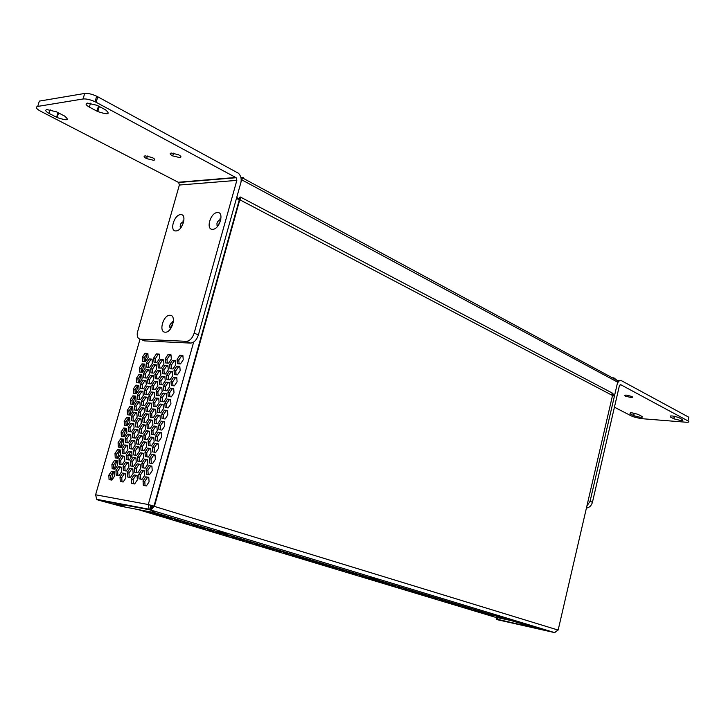 <?xml version="1.0" encoding="UTF-8"?>
<svg xmlns="http://www.w3.org/2000/svg" width="726" height="726" viewBox="0 0 726 726"><rect width="100%" height="100%" fill="white"/><g stroke="black" fill="none" stroke-linecap="round" stroke-linejoin="round"><path stroke-width="1.09" d="M239.598 197.345L239.38 198.134M230.868 231.821L230.523 231.285M225.949 249.472L225.614 248.936M221.013 267.186L220.677 266.66M235.759 214.243L235.424 213.707M181.073 226.866L181.055 227.519M131.932 456.182L130.126 454.739L128.684 454.612M127.204 463.106L128.72 463.469M496.266 615.793L495.604 615.657M317.326 562.813L311.98 561.198L317.416 562.468M452.171 602.716L455.03 603.578M485.894 612.916L488.607 613.733M491.302 614.858L487.137 613.597L494.034 615.376M480.394 611.256L483.135 612.082M463.615 606.174L466.419 607.027M469.259 607.88L472.036 608.724M172.08 517.956L167.488 516.948L169.294 517.656L176.291 519.235M457.915 604.449L460.756 605.312M440.537 599.186L443.441 600.066M446.381 600.956L449.267 601.836M474.849 609.577L477.608 610.412M434.638 597.407L437.569 598.297M416.624 591.953L419.637 592.87M422.686 593.786L425.672 594.694M352.881 572.669L356.185 573.667M410.508 590.102L413.557 591.028M391.831 584.457L394.962 585.401M398.111 586.354L401.215 587.289M428.685 595.601L431.652 596.5M385.488 582.533L388.646 583.486M366.104 576.671L369.352 577.651M372.629 578.64L369.262 578.096L375.841 579.62M496.684 616.483L499.424 617.009M359.524 574.674L356.185 574.139L362.8 575.673M339.396 568.585L336.111 568.077L342.772 569.611M346.175 570.636L342.863 570.119L349.515 571.643M379.09 580.6L382.275 581.562M332.562 566.516L329.286 566.008L335.966 567.55M311.645 560.191L308.432 559.71L315.157 561.252M318.687 562.323L315.447 561.833L322.153 563.367M237.293 537.694L234.289 537.294L241.159 538.864M304.539 558.04L301.335 557.568L308.078 559.111M282.795 551.461L279.655 551.007L286.434 552.559M290.11 553.675L286.951 553.212L293.721 554.764M325.656 564.429L322.398 563.93L329.096 565.472M275.399 549.219L272.277 548.783L279.083 550.335M252.766 542.376L249.717 541.959L256.559 543.52M260.389 544.682L257.313 544.255L264.146 545.816M245.07 540.044L242.039 539.645L248.9 541.206M221.494 532.911L218.544 532.539L225.45 534.109M229.434 535.316L226.458 534.935L233.345 536.496M267.93 546.959L264.836 546.533L271.651 548.085M213.471 530.488L210.549 530.125L217.464 531.695M188.896 523.047L184.322 522.039L186.056 522.72L193.025 524.299M197.173 525.551L192.599 524.544L194.305 525.216L201.256 526.786M466.391 607.825L462.09 606.528L466.464 607.535M180.538 520.515L175.946 519.507L177.725 520.197L184.703 521.776M150.954 512.002L159.194 514.062M155.219 512.846L154.62 512.683M163.531 515.378L158.93 514.362L160.782 515.079L167.788 516.658M205.367 528.029L200.803 527.022L202.472 527.684L209.406 529.254M493.653 616.056L489.533 614.813L493.725 615.784M477.436 611.156L473.207 609.885L477.508 610.875M482.89 612.808L478.697 611.537L482.953 612.526M297.361 555.871L294.184 555.399L300.936 556.951M471.936 609.495L467.671 608.216L472.009 609.214M455.157 604.431L450.782 603.106L455.229 604.141M460.801 606.137L456.463 604.822L460.865 605.847M488.299 614.441L484.142 613.18L488.362 614.16M449.467 602.716L445.047 601.382L449.53 602.417M432.088 597.462L427.56 596.1L432.161 597.162M437.932 599.231L433.44 597.87L438.005 598.932M370.687 578.921L365.732 577.424L370.768 578.604M426.189 595.683L421.625 594.304L426.262 595.384M408.184 590.247L403.493 588.831L408.266 589.939M414.247 592.08L409.591 590.674L414.319 591.772M443.722 600.983L439.266 599.631L443.795 600.683M402.077 588.405L397.34 586.971L402.159 588.096M383.419 582.769L378.545 581.299L383.5 582.452M389.69 584.666L384.871 583.205L389.771 584.348M197.309 526.568L191.038 524.68L197.418 526.178M377.084 580.854L372.166 579.375L377.166 580.537M357.718 575.01L352.664 573.486L357.8 574.683M364.234 576.979L359.225 575.464L364.316 576.653M395.915 586.544L391.132 585.102L395.997 586.227M351.148 573.023L346.048 571.489L351.23 572.696M331.047 566.952L325.802 565.372L331.138 566.616M337.808 568.993L332.617 567.433L337.899 568.658M259.708 545.417L253.928 543.665L259.808 545.044M324.223 564.892L318.923 563.294L324.313 564.556M303.341 558.593L297.887 556.942L303.432 558.24M310.365 560.708L304.965 559.084L310.456 560.363M344.505 571.017L339.36 569.465L344.596 570.69M296.244 556.452L290.745 554.782L296.344 556.098M274.546 549.891L268.874 548.184L274.637 549.528M281.851 552.096L276.234 550.408L281.942 551.742M420.245 593.886L415.635 592.498L420.318 593.587M267.168 547.667L261.442 545.934L267.259 547.295M244.58 540.843L238.682 539.064L244.68 540.471M252.185 543.139L246.341 541.378L252.285 542.767M289.084 554.283L283.521 552.604L289.175 553.929M236.903 538.529L230.941 536.732L237.003 538.148M213.39 531.432L207.246 529.572L213.498 531.042M221.312 533.819L215.223 531.986L221.412 533.438M164.121 516.549L157.578 514.571L164.23 516.141M205.394 529.009L199.178 527.14L205.494 528.619M180.892 521.613L174.485 519.68L181.001 521.214M189.141 524.108L182.798 522.194L189.25 523.709M229.144 536.187L223.127 534.363L229.244 535.806M155.6 513.981L158.486 514.534L156.635 513.808L148.993 511.984L155.718 513.563M172.552 519.099L166.072 517.139L172.661 518.691M404.337 588.241L407.413 589.167M145.336 510.932L149.22 511.676M151.053 505.296L149.992 505.278M127.585 463.279L128.693 463.034M131.243 457.226L128.965 454.585M111.296 479.995L113.601 471.882M114.39 469.105L116.686 461.037M117.476 458.242L119.754 450.211M120.561 447.397L122.821 439.421M123.629 436.58L125.879 428.649M126.696 425.79L128.929 417.904M129.745 415.027L131.978 407.186M132.804 404.282L135.009 396.496M135.844 393.574L138.04 385.833M138.875 382.883L141.062 375.188M141.906 372.22L144.075 364.57M144.928 361.575L147.088 353.97M150.545 507.547L152.814 505.768M124.11 506.122C115.407 503.771 113.056 503.327 117.04 504.779L124.11 506.122M226.784 533.546C218.417 531.287 215.894 530.788 219.225 532.067L226.784 533.546M377.402 579.221L369.77 577.633L377.402 579.221M501.103 616.728L493.544 615.094L501.103 616.728M511.44 622.69L504.243 621.12L511.44 622.69M173.396 321.473L172.425 321.455M173.251 322.562L170.646 327.399L170.701 328.588M220.949 219.025L219.76 219.007M220.74 220.114L217.845 226.049M183.905 220.84L182.988 220.895M183.614 222.238L181.191 227.338M612.327 396.287L558.185 629.905L554.537 632.573L531.359 626.674L155.255 512.865L150.972 510.088L151.58 507.91L153.141 505.868L148.286 504.534L558.131 630.068M153.141 505.868L154.475 506.113L150.972 510.088L554.537 632.573M119.064 475.575L116.187 475.094L115.942 470.666L118.565 466.7L121.451 467.154L121.705 471.591L119.064 475.575M130.435 477.445L127.504 476.964L127.231 472.49L129.9 468.488L132.84 468.951L133.112 473.434L130.435 477.445M149.728 367.338L146.806 367.129L146.507 362.927L149.129 358.934L152.052 359.116L152.36 363.318L149.728 367.338M146.688 378.046L143.775 377.81L143.485 373.591L146.107 369.598L149.03 369.806L149.329 374.035L146.688 378.046M143.648 388.782L140.735 388.519L140.454 384.281L143.076 380.279L145.99 380.515L146.289 384.771L143.648 388.782M140.599 399.536L137.695 399.255L137.414 394.989L140.036 390.996L142.949 391.26L143.24 395.534L140.599 399.536M137.55 410.326L134.646 410.009L134.364 405.725L136.987 401.732L139.9 402.022L140.182 406.324L137.55 410.326M134.482 421.134L131.588 420.799L131.315 416.479L133.938 412.495L136.842 412.813L137.123 417.141L134.482 421.134M131.415 431.97L128.52 431.607L128.257 427.269L130.88 423.285L133.775 423.63L134.056 427.977L131.415 431.97M128.339 442.833L125.444 442.443L125.19 438.077L127.812 434.103L130.707 434.475L130.979 438.84L128.339 442.833M125.253 453.723L122.367 453.296L122.113 448.913L124.736 444.947L127.631 445.347L127.894 449.739L125.253 453.723M122.168 464.631L119.282 464.186L119.028 459.776L121.65 455.81L124.545 456.237L124.799 460.656L122.168 464.631M161.263 368.146L158.286 367.937L157.969 363.69L160.618 359.651L163.604 359.842L163.931 364.089L161.263 368.146M158.214 378.954L155.237 378.718L154.928 374.453L157.578 370.423L160.555 370.632L160.882 374.906L158.214 378.954M155.155 389.798L152.188 389.535L151.879 385.243L154.529 381.214L157.506 381.459L157.823 385.751L155.155 389.798M152.088 400.661L149.12 400.371L148.821 396.06L151.48 392.031L154.447 392.303L154.756 396.614L152.088 400.661M149.021 411.551L146.062 411.234L145.763 406.896L148.422 402.876L151.38 403.175L151.689 407.513L149.021 411.551M145.944 422.468L142.986 422.124L142.695 417.768L145.345 413.747L148.313 414.065L148.612 418.43L145.944 422.468M142.859 433.413L139.9 433.041L139.619 428.658L142.269 424.637L145.227 424.991L145.527 429.384L142.859 433.413M139.764 444.385L136.815 443.985L136.533 439.575L139.192 435.564L142.142 435.945L142.432 440.355L139.764 444.385M136.66 455.374L133.72 454.948L133.439 450.519L136.098 446.508L139.047 446.917L139.338 451.354L136.66 455.374M133.557 466.401L130.616 465.947L130.344 461.491L133.003 457.48L135.944 457.915L136.225 462.38L133.557 466.401M173.024 368.962L169.984 368.754L169.648 364.47L172.334 360.386L175.374 360.577L175.719 364.869L173.024 368.962M169.957 379.88L166.926 379.644L166.59 375.333L169.276 371.258L172.316 371.485L172.661 375.796L169.957 379.88M166.88 390.833L163.858 390.561L163.522 386.232L166.218 382.157L169.249 382.411L169.585 386.749L166.88 390.833M163.804 401.805L160.782 401.505L160.455 397.149L163.15 393.084L166.172 393.365L166.508 397.721L163.804 401.805M160.718 412.804L157.696 412.477L157.379 408.103L160.065 404.037L163.096 404.337L163.423 408.729L160.718 412.804M157.624 423.83L154.602 423.476L154.293 419.074L156.979 415.018L160.001 415.345L160.328 419.755L157.624 423.83M154.52 434.883L151.507 434.502L151.199 430.073L153.894 426.017L156.907 426.38L157.224 430.808L154.52 434.883M151.407 445.964L148.403 445.555L148.095 441.099L150.79 437.052L153.803 437.433L154.121 441.898L151.407 445.964M148.295 457.071L145.291 456.627L144.991 452.153L147.687 448.105L150.69 448.523L150.999 453.006L148.295 457.071M145.173 468.197L142.169 467.735L141.879 463.233L144.574 459.195L147.578 459.631L147.877 464.141L145.173 468.197M111.913 480.104L109.063 479.614L108.827 475.194L111.441 471.256L114.291 471.718L114.536 476.147L111.913 480.104M123.166 482.01L120.262 481.519L120.008 477.055L122.649 473.071L125.562 473.543L125.825 478.017L123.166 482.01M134.646 483.961L131.678 483.462L131.406 478.942L134.083 474.922L137.051 475.403L137.341 479.931L134.646 483.961M145.554 361.621L142.65 361.43L142.369 357.265L144.973 353.281L147.868 353.444L148.168 357.619L145.554 361.621M142.532 372.266L139.637 372.048L139.356 367.855L141.96 363.88L144.855 364.071L145.146 368.273L142.532 372.266M139.501 382.938L136.615 382.693L136.334 378.482L138.938 374.498L141.833 374.725L142.114 378.945L139.501 382.938M136.461 393.628L133.575 393.365L133.312 389.127L135.907 385.152L138.802 385.397L139.083 389.644L136.461 393.628M133.421 404.346L130.535 404.055L130.272 399.799L132.876 395.824L135.762 396.097L136.034 400.362L133.421 404.346M130.371 415.09L127.495 414.773L127.231 410.489L129.836 406.524L132.713 406.823L132.985 411.116L130.371 415.09M127.313 425.863L124.436 425.518L124.182 421.216L126.787 417.25L129.664 417.577L129.927 421.888L127.313 425.863M124.246 436.662L121.378 436.29L121.124 431.961L123.729 428.004L126.605 428.358L126.869 432.687L124.246 436.662M121.169 447.479L118.311 447.08L118.066 442.733L120.67 438.776L123.538 439.157L123.792 443.513L121.169 447.479M118.093 458.333L115.234 457.897L114.989 453.523L117.603 449.575L120.462 449.984L120.716 454.367L118.093 458.333M115.007 469.205L112.149 468.742L111.913 464.35L114.526 460.402L117.385 460.838L117.63 465.239L115.007 469.205M156.979 362.365L154.03 362.174L153.721 357.963L156.362 353.943L159.312 354.116L159.629 358.326L156.979 362.365M153.948 373.11L150.999 372.892L150.699 368.663L153.331 364.643L156.281 364.842L156.598 369.08L153.948 373.11M150.899 383.891L147.959 383.646L147.659 379.389L150.3 375.369L153.24 375.596L153.549 379.861L150.899 383.891M147.85 394.69L144.91 394.418L144.619 390.134L147.251 386.123L150.2 386.377L150.5 390.661L147.85 394.69M144.792 405.516L141.851 405.208L141.561 400.915L144.202 396.904L147.142 397.186L147.442 401.487L144.792 405.516M141.724 416.361L138.793 416.034L138.512 411.715L141.143 407.703L144.084 408.012L144.374 412.35L141.724 416.361M138.648 427.242L135.717 426.888L135.444 422.541L138.085 418.539L141.016 418.875L141.298 423.231L138.648 427.242M135.571 438.141L132.64 437.76L132.368 433.386L135.009 429.393L137.94 429.756L138.221 434.13L135.571 438.141M132.477 449.067L129.555 448.659L129.292 444.267L131.932 440.274L134.855 440.664L135.136 445.065L132.477 449.067M129.382 460.021L126.469 459.585L126.206 455.166L128.847 451.182L131.769 451.599L132.041 456.019L129.382 460.021M126.279 471.002L123.366 470.539L123.111 466.101L125.752 462.108L128.665 462.553L128.938 467.009L126.279 471.002M168.641 363.127L165.628 362.927L165.301 358.68L167.969 354.615L170.982 354.796L171.318 359.052L168.641 363.127M165.582 373.981L162.579 373.754L162.252 369.48L164.929 365.423L167.933 365.632L168.269 369.906L165.582 373.981M162.524 384.862L159.52 384.608L159.203 380.315L161.871 376.259L164.884 376.485L165.21 380.796L162.524 384.862M159.457 395.77L156.462 395.488L156.144 391.169L158.812 387.121L161.816 387.375L162.143 391.704L159.457 395.77M156.38 406.696L153.386 406.388L153.077 402.05L155.754 398.002L158.749 398.284L159.067 402.64L156.38 406.696M153.295 417.659L150.309 417.323L150.001 412.958L152.678 408.91L155.673 409.228L155.99 413.602L153.295 417.659M150.209 428.639L147.224 428.276L146.924 423.884L149.601 419.846L152.587 420.191L152.896 424.592L150.209 428.639M147.106 439.647L144.129 439.266L143.83 434.847L146.507 430.808L149.492 431.18L149.801 435.6L147.106 439.647M144.002 450.692L141.025 450.274L140.735 445.828L143.412 441.798L146.398 442.198L146.697 446.644L144.002 450.692M140.889 461.754L137.922 461.309L137.631 456.845L140.309 452.815L143.285 453.242L143.585 457.716L140.889 461.754M137.777 472.844L134.8 472.372L134.528 467.88L137.205 463.86L140.172 464.313L140.463 468.805L137.777 472.844M180.52 363.898L177.453 363.699L177.099 359.406L179.803 355.313L182.879 355.486L183.242 359.787L180.52 363.898M177.453 374.861L174.385 374.634L174.04 370.324L176.745 366.222L179.812 366.43L180.175 370.75L177.453 374.861M174.376 385.851L171.318 385.597L170.973 381.259L173.677 377.166L176.745 377.402L177.099 381.749L174.376 385.851M171.291 396.868L168.232 396.587L167.897 392.221L170.601 388.129L173.668 388.392L174.013 392.766L171.291 396.868M168.205 407.912L165.147 407.595L164.811 403.202L167.524 399.118L170.583 399.409L170.928 403.81L168.205 407.912M165.101 418.975L162.052 418.639L161.726 414.219L164.43 410.145L167.488 410.462L167.824 414.882L165.101 418.975M161.998 430.073L158.949 429.701L158.631 425.264L161.335 421.189L164.385 421.534L164.72 425.98L161.998 430.073M158.885 441.19L155.845 440.791L155.527 436.335L158.232 432.26L161.281 432.632L161.608 437.106L158.885 441.19M155.763 452.343L152.723 451.917L152.415 447.425L155.119 443.359L158.159 443.758L158.486 448.26L155.763 452.343M152.632 463.515L149.601 463.061L149.293 458.551L152.006 454.485L155.037 454.921L155.355 459.44L152.632 463.515M149.492 474.722L146.47 474.232L146.162 469.695L148.875 465.638L151.906 466.101L152.224 470.648L149.492 474.722M142.042 479.36L139.038 478.87L138.757 474.341L141.452 470.303L144.447 470.775L144.746 475.303L142.042 479.36M146.353 485.948L143.331 485.431L143.031 480.875L145.744 476.819L148.766 477.309L149.075 481.882L146.353 485.948M140.009 339.151L95.614 494.787L148.286 504.534L149.166 509.235L150.318 509.924L150.926 507.746L151.516 508.136M121.469 467.444L120.298 467.263L117.676 471.228L117.911 475.385M132.858 469.241L131.633 469.05L128.974 473.043L129.228 477.245M152.097 359.679L150.808 359.597L148.195 363.599L148.449 367.247M149.066 370.342L147.795 370.251L145.173 374.244L145.427 377.947M146.026 381.032L144.764 380.932L142.151 384.916L142.405 388.664M142.986 391.75L141.733 391.632L139.111 395.616L139.365 399.418M139.927 402.485L138.693 402.358L136.071 406.342L136.325 410.19M136.869 413.248L135.644 413.112L133.021 417.096L133.275 420.989M133.802 424.038L132.595 423.893L129.972 427.868L130.217 431.816M130.734 434.856L129.527 434.702L126.905 438.667L127.15 442.669M127.649 445.691L126.46 445.528L123.837 449.494L124.073 453.55M124.563 456.554L123.384 456.382L120.761 460.348L120.997 464.449M163.649 360.414L162.306 360.323L159.656 364.361L159.929 368.046M160.6 371.177L159.275 371.086L156.616 375.115L156.898 378.854M157.542 381.976L156.235 381.867L153.576 385.896L153.848 389.68M154.484 392.793L153.186 392.675L150.527 396.695L150.799 400.534M151.416 403.638L150.128 403.511L147.469 407.531L147.741 411.415M148.34 414.51L147.06 414.365L144.41 418.385L144.674 422.323M145.254 425.4L143.993 425.255L141.334 429.266L141.597 433.25M142.169 436.326L140.917 436.163L138.258 440.174L138.521 444.212M139.074 447.27L137.831 447.098L135.172 451.1L135.426 455.202M135.971 458.242L134.737 458.061L132.078 462.063L132.332 466.21M175.42 361.158L174.022 361.067L171.336 365.142L171.635 368.862M172.361 372.03L170.973 371.93L168.287 376.004L168.586 379.78M169.285 382.929L167.915 382.82L165.229 386.885L165.519 390.706M166.209 393.855L164.856 393.737L162.161 397.794L162.452 401.669M163.132 404.809L161.78 404.672L159.094 408.729L159.384 412.658M160.038 415.789L158.704 415.644L156.008 419.692L156.299 423.675M156.934 426.788L155.618 426.634L152.923 430.681L153.204 434.72M153.83 437.823L152.524 437.651L149.828 441.698L150.11 445.782M150.718 448.877L149.42 448.695L146.725 452.743L147.006 456.881M147.596 459.957L146.307 459.776L143.621 463.814L143.893 467.998M114.309 471.991L113.174 471.809L110.57 475.748L110.788 479.913M125.58 473.824L124.391 473.633L121.75 477.608L121.995 481.81M137.069 475.693L135.826 475.485L133.148 479.505L133.412 483.752M147.913 354.025L146.652 353.943L144.047 357.927L144.302 361.539M144.891 364.624L143.639 364.534L141.044 368.518L141.289 372.175M141.869 375.251L140.626 375.151L138.022 379.126L138.267 382.829M138.829 385.896L137.604 385.787L135 389.762L135.245 393.519M135.789 396.568L134.573 396.46L131.978 400.425L132.214 404.228M132.74 407.268L131.542 407.141L128.938 411.107L129.174 414.963M129.691 417.995L128.502 417.858L125.897 421.815L126.124 425.726M126.623 428.739L125.444 428.594L122.839 432.551L123.075 436.507M123.556 439.52L122.395 439.366L119.781 443.314L120.017 447.316M120.48 450.32L119.327 450.156L116.723 454.104L116.95 458.16M117.403 461.146L116.251 460.965L113.646 464.912L113.873 469.023M159.357 354.696L158.041 354.615L155.409 358.635L155.673 362.283M156.326 365.396L155.019 365.314L152.387 369.325L152.651 373.019M153.286 376.122L151.988 376.023L149.356 380.034L149.62 383.782M150.237 386.876L148.948 386.767L146.316 390.779L146.579 394.572M147.178 397.657L145.908 397.539L143.267 401.542L143.53 405.38M144.111 408.466L142.859 408.33L140.218 412.332L140.472 416.225M141.044 419.292L139.8 419.147L137.16 423.149L137.414 427.088M137.967 430.146L136.733 429.992L134.092 433.985L134.346 437.978M134.882 441.027L133.657 440.863L131.016 444.856L131.27 448.904M131.787 451.935L130.58 451.763L127.939 455.746L128.184 459.848M128.684 462.861L127.486 462.68L124.845 466.664L125.09 470.82M171.027 355.386L169.657 355.304L166.989 359.361L167.279 363.036M167.978 366.185L166.617 366.095L163.949 370.151L164.23 373.881M164.92 377.021L163.568 376.921L160.9 380.969L161.181 384.753M161.853 387.884L160.519 387.766L157.851 391.813L158.132 395.643M158.785 398.765L157.46 398.638L154.783 402.685L155.065 406.56M155.7 409.682L154.393 409.537L151.716 413.575L151.997 417.514M152.614 420.617L151.317 420.463L148.639 424.501L148.921 428.485M149.52 431.58L148.231 431.416L145.563 435.446L145.835 439.484M146.416 442.57L145.146 442.397L142.468 446.417L142.741 450.51M143.312 453.578L142.042 453.396L139.374 457.425L139.637 461.564M140.191 464.622L138.938 464.431L136.261 468.452L136.533 472.644M182.925 356.085L181.5 355.994L178.796 360.096L179.104 363.808M179.857 366.993L178.442 366.902L175.737 370.995L176.046 374.761M176.79 377.937L175.383 377.829L172.679 381.912L172.979 385.733M173.705 388.9L172.307 388.782L169.603 392.866L169.911 396.741M170.619 399.899L169.24 399.763L166.526 403.847L166.826 407.767M167.524 410.916L166.154 410.771L163.441 414.845L163.74 418.82M164.421 421.96L163.06 421.806L160.355 425.881L160.646 429.91M161.308 433.032L159.965 432.868L157.252 436.934L157.542 441.018M158.186 444.13L156.852 443.958L154.148 448.024L154.438 452.153M155.065 455.256L153.74 455.075L151.035 459.131L151.317 463.315M151.934 466.41L150.618 466.21L147.913 470.267L148.195 474.514M144.465 471.074L143.194 470.875L140.499 474.904L140.771 479.151M148.785 477.59L147.496 477.381L144.783 481.438L145.064 485.73M236.422 198.561L239.789 199.768L154.475 506.113M612.508 395.488L239.789 199.768M150.055 505.078L150.926 507.746M97.919 500.005L150.318 509.924L154.611 512.701L121.251 506.331L97.919 500.005L96.712 499.325L95.614 494.787M497.501 619.323L496.321 619.478L496.702 617.871L497.891 617.708L497.501 619.323L555.027 632.627M496.321 619.478L554.473 632.573M511.376 620.621L497.891 617.708M143.031 480.875L144.783 481.438M145.744 476.819L147.496 477.381M138.757 474.341L140.499 474.904M141.452 470.303L143.194 470.875M146.162 469.695L147.913 470.267M148.875 465.638L150.618 466.21M149.293 458.551L151.035 459.131M152.006 454.485L153.74 455.075M152.415 447.425L154.148 448.024M155.119 443.359L156.852 443.958M155.527 436.335L157.252 436.934M158.232 432.26L159.965 432.868M158.631 425.264L160.355 425.881M161.335 421.189L163.06 421.806M161.726 414.219L163.441 414.845M164.43 410.145L166.154 410.771M164.811 403.202L166.526 403.847M167.524 399.118L169.24 399.763M167.897 392.221L169.603 392.866M170.601 388.129L172.307 388.782M170.973 381.259L172.679 381.912M173.677 377.166L175.383 377.829M174.04 370.324L175.737 370.995M176.745 366.222L178.442 366.902M177.099 359.406L178.796 360.096M179.803 355.313L181.5 355.994M134.528 467.88L136.261 468.452M137.205 463.86L138.938 464.431M137.631 456.845L139.374 457.425M140.309 452.815L142.042 453.396M140.735 445.828L142.468 446.417M143.412 441.798L145.146 442.397M143.83 434.847L145.563 435.446M146.507 430.808L148.231 431.416M146.924 423.884L148.639 424.501M149.601 419.846L151.317 420.463M150.001 412.958L151.716 413.575M152.678 408.91L154.393 409.537M153.077 402.05L154.783 402.685M155.754 398.002L157.46 398.638M156.144 391.169L157.851 391.813M158.812 387.121L160.519 387.766M159.203 380.315L160.9 380.969M161.871 376.259L163.568 376.921M162.252 369.48L163.949 370.151M164.929 365.423L166.617 366.095M165.301 358.68L166.989 359.361M167.969 354.615L169.657 355.304M123.111 466.101L124.845 466.664M125.752 462.108L127.486 462.68M126.206 455.166L127.939 455.746M128.847 451.182L130.58 451.763M129.292 444.267L131.016 444.856M131.932 440.274L133.657 440.863M132.368 433.386L134.092 433.985M135.009 429.393L136.733 429.992M135.444 422.541L137.16 423.149M138.085 418.539L139.8 419.147M138.512 411.715L140.218 412.332M141.143 407.703L142.859 408.33M141.561 400.915L143.267 401.542M144.202 396.904L145.908 397.539M144.619 390.134L146.316 390.779M147.251 386.123L148.948 386.767M147.659 379.389L149.356 380.034M150.3 375.369L151.988 376.023M150.699 368.663L152.387 369.325M153.331 364.643L155.019 365.314M153.721 357.963L155.409 358.635M156.362 353.943L158.041 354.615M111.913 464.35L113.646 464.912M114.526 460.402L116.251 460.965M114.989 453.523L116.723 454.104M117.603 449.575L119.327 450.156M118.066 442.733L119.781 443.314M120.67 438.776L122.395 439.366M121.124 431.961L122.839 432.551M123.729 428.004L125.444 428.594M124.182 421.216L125.897 421.815M126.787 417.25L128.502 417.858M127.231 410.489L128.938 411.107M129.836 406.524L131.542 407.141M130.272 399.799L131.978 400.425M132.876 395.824L134.573 396.46M133.312 389.127L135 389.762M135.907 385.152L137.604 385.787M136.334 378.482L138.022 379.126M138.938 374.498L140.626 375.151M139.356 367.855L141.044 368.518M141.96 363.88L143.639 364.534M142.369 357.265L144.047 357.927M144.973 353.281L146.652 353.943M131.406 478.942L133.148 479.505M134.083 474.922L135.826 475.485M120.008 477.055L121.75 477.608M122.649 473.071L124.391 473.633M108.827 475.194L110.57 475.748M111.441 471.256L113.174 471.809M141.879 463.233L143.621 463.814M144.574 459.195L146.307 459.776M144.991 452.153L146.725 452.743M147.687 448.105L149.42 448.695M148.095 441.099L149.828 441.698M150.79 437.052L152.524 437.651M151.199 430.073L152.923 430.681M153.894 426.017L155.618 426.634M154.293 419.074L156.008 419.692M156.979 415.018L158.704 415.644M157.379 408.103L159.094 408.729M160.065 404.037L161.78 404.672M160.455 397.149L162.161 397.794M163.15 393.084L164.856 393.737M163.522 386.232L165.229 386.885M166.218 382.157L167.915 382.82M166.59 375.333L168.287 376.004M169.276 371.258L170.973 371.93M169.648 364.47L171.336 365.142M172.334 360.386L174.022 361.067M130.344 461.491L132.078 462.063M133.003 457.48L134.737 458.061M133.439 450.519L135.172 451.1M136.098 446.508L137.831 447.098M136.533 439.575L138.258 440.174M139.192 435.564L140.917 436.163M139.619 428.658L141.334 429.266M142.269 424.637L143.993 425.255M142.695 417.768L144.41 418.385M145.345 413.747L147.06 414.365M145.763 406.896L147.469 407.531M148.422 402.876L150.128 403.511M148.821 396.06L150.527 396.695M151.48 392.031L153.186 392.675M151.879 385.243L153.576 385.896M154.529 381.214L156.235 381.867M154.928 374.453L156.616 375.115M157.578 370.423L159.275 371.086M157.969 363.69L159.656 364.361M160.618 359.651L162.306 360.323M119.028 459.776L120.761 460.348M121.65 455.81L123.384 456.382M122.113 448.913L123.837 449.494M124.736 444.947L126.46 445.528M125.19 438.077L126.905 438.667M127.812 434.103L129.527 434.702M128.257 427.269L129.972 427.868M130.88 423.285L132.595 423.893M131.315 416.479L133.021 417.096M133.938 412.495L135.644 413.112M134.364 405.725L136.071 406.342M136.987 401.732L138.693 402.358M137.414 394.989L139.111 395.616M140.036 390.996L141.733 391.632M140.454 384.281L142.151 384.916M143.076 380.279L144.764 380.932M143.485 373.591L145.173 374.244M146.107 369.598L147.795 370.251M146.507 362.927L148.195 363.599M149.129 358.934L150.808 359.597M127.231 472.49L128.974 473.043M129.9 468.488L131.633 469.05M115.942 470.666L117.676 471.228M118.565 466.7L120.298 467.263M153.658 160.301L146.634 158.622C143.884 157.17 143.385 156.244 145.127 155.854L152.17 157.524C154.937 158.985 155.428 159.911 153.658 160.301M179.821 157.596L172.734 155.927C169.893 154.42 169.394 153.449 171.254 153.032L178.36 154.692C181.219 156.217 181.709 157.188 179.821 157.596M46.872 109.562L56.447 111.822L64.623 116.069C69.814 120.407 67.327 120.915 57.172 117.576L49.059 113.392C45.566 111.423 44.84 110.152 46.872 109.562M87.383 103.083L97.093 105.315L105.606 109.862C110.724 114.354 108.11 114.926 97.783 111.577L89.343 107.103C85.822 105.043 85.169 103.709 87.383 103.083M212.673 229.325C205.485 230.015 210.395 212.564 217.383 212.564C224.652 211.729 219.697 229.425 212.673 229.325M217.727 226.194C216.166 223.726 216.938 221.566 220.032 219.733M175.982 230.922C169.194 231.585 174.031 214.633 180.611 214.642C187.471 213.852 182.589 231.031 175.982 230.922M180.847 227.792C179.64 225.269 180.438 223.209 183.261 221.593M165.21 332.181C158.313 332.299 163.296 314.712 169.984 315.284C176.963 315.03 171.935 332.871 165.21 332.181M170.583 328.751C168.904 326.21 169.612 324.032 172.724 322.217M97.792 96.767L96.15 102.293L95.042 101.731C90.269 99.607 86.276 98.691 83.045 98.981L84.697 93.454C87.928 93.155 91.93 94.062 96.685 96.204L238.491 173.278C240.896 175.801 241.694 178.895 240.887 182.553L198.389 334.922C196.628 340.022 194.042 342.745 190.629 343.099L144.547 340.893L142.822 340.185M96.15 102.293L236.159 177.734L236.839 180.384L194.16 333.125L198.389 334.922M83.045 98.981L37.716 106.423C35.238 107.158 36.155 108.737 40.493 111.16L178.687 182.507L179.367 185.03L137.278 332.907C136.951 336.719 137.976 338.815 140.345 339.187L144.547 340.893M190.629 343.099L186.4 341.329L140.345 339.187M186.4 341.329C189.813 340.975 192.399 338.234 194.16 333.125M84.697 93.454L39.331 101.114L37.716 106.423M626.438 395.135L631.702 396.414C633.063 397.167 632.773 397.521 630.812 397.458L625.558 396.178C624.197 395.425 624.487 395.08 626.438 395.135M680.589 420.481L673.973 418.866L670.479 417.014C669.726 415.426 672.467 415.608 678.71 417.55L682.204 419.41C683.538 420.245 682.994 420.608 680.589 420.481M640.196 417.287L633.68 415.671L630.213 413.884C629.333 412.323 631.965 412.495 638.118 414.419L641.584 416.225C642.955 417.042 642.492 417.396 640.196 417.287M614.423 407.195L632.7 416.615L640.704 418.593L685.943 422.214C688.92 422.36 689.6 421.924 687.976 420.908L688.802 417.214L621.556 380.751C619.559 380.043 618.071 381.295 617.109 384.517L590.075 501.285L592.434 502.292C591.409 505.713 589.403 507.628 586.427 508.028M687.976 420.908L620.657 384.662L619.387 385.742L592.434 502.292M586.88 506.058L590.075 501.285M611.918 395.18L613.08 395.262L612.925 393.238L610.811 394.599M239.634 197.291L241.204 197.454L240.751 197L239.435 197.717L239.153 198.733L236.531 198.171M243.228 177.743L241.74 179.504L236.73 197.463L239.153 198.733M242.194 179.05L241.204 179.304M241.214 179.54L617.654 382.166L617.118 380.388L613.869 377.883L612.336 377.801M613.715 378.545L613.869 377.883M613.08 395.262L614.45 395.979L612.989 395.824M611.755 395.089L611.954 394.145M614.45 395.979L617.654 382.166M240.95 177.67L243.401 177.434M614.323 378.119L615.548 379.535M239.825 197.545L239.725 199.741M612.599 393.22L241.204 197.454L239.834 199.795M240.152 197.817L239.308 198.198M497.174 617.808L137.867 509.507M230.959 229.489L231.449 229.734M231.031 229.234L231.512 229.48M148.286 504.534L193.642 342.1M236.839 180.384L179.367 185.03M235.796 177.471L178.324 182.253M89.343 107.103L90.505 103.21M96.975 111.169L98.5 106.041M49.059 113.392L50.167 109.753M56.592 117.285L57.998 112.621M673.737 418.748L674.3 416.234M633.508 415.59L634.061 413.176M617.173 380.497L619.741 380.651M620.14 384.635L620.657 384.662M630.213 413.884L630.467 412.776M670.479 417.014L670.733 415.898M611.918 394.381L613.261 394.472M170.637 327.508L171.245 327.771M130.045 455.229L131.27 455.411M170.646 327.399L169.53 326.927M217.809 225.577L216.856 225.096M181.21 226.929L180.139 226.412M154.012 505.968L239.362 199.559M149.166 509.235L96.712 499.325M373.382 578.123L373.218 578.586M223.753 532.693L223.726 533.301M121.805 505.468L121.85 506.095M146.634 158.622L147.396 155.99M172.734 155.927L173.523 153.168M236.159 177.734L178.687 182.507M97.783 111.577L99.299 106.477M57.172 117.576L58.57 112.92M95.042 101.731L96.685 96.204M673.973 418.866L674.554 416.279M633.68 415.671L634.243 413.212M625.558 396.178L625.803 395.116M242.938 178.169L617.118 380.388M239.671 197.245L240.968 197.154M613.815 378.092L612.771 378.037"/></g></svg>
